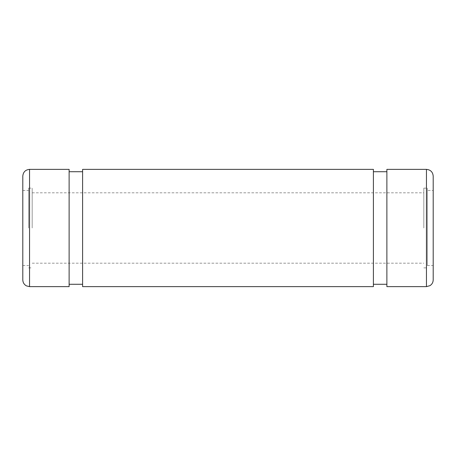 <?xml version="1.0" encoding="UTF-8"?>
<svg xmlns="http://www.w3.org/2000/svg" width="456" height="456" viewBox="0 0 456 456"><rect width="100%" height="100%" fill="white"/><g stroke="black" fill="none" stroke-linecap="round" stroke-linejoin="round"><path stroke-width="0.34" stroke-dasharray="2.28 1.71" d="M22.8 279.887L22.8 176.113M22.8 228L22.8 190.477L22.8 228M433.2 279.887L433.2 176.113M427.335 265.523L433.2 265.523L433.2 190.477L427.335 190.477L427.335 265.523L427.335 190.477M386.882 286.63L386.882 169.37M386.882 171.718L386.882 284.282L386.882 171.718M373.401 171.718L373.401 284.282L373.401 171.718M373.401 286.63L373.401 169.37M82.599 286.63L82.599 169.37M82.599 171.718L82.599 284.282L82.599 171.718M69.118 171.718L69.118 284.282L69.118 171.718M69.118 286.63L69.118 169.37M427.335 228L427.335 188.134L427.335 228M423.818 228L423.818 188.134L423.818 228M32.182 228L32.182 188.134L32.182 228M28.665 228L28.665 188.134L28.665 228M29.543 286.63L29.543 169.37M426.457 286.63L426.457 169.37M423.818 267.866L427.335 267.866M423.818 188.134L427.335 188.134M32.182 263.175L423.818 263.175M32.182 192.825L423.818 192.825M22.8 265.523L28.665 265.523M22.8 190.477L28.665 190.477M28.665 267.866L32.182 267.866M28.665 188.134L32.182 188.134"/><path stroke-width="0.68" d="M29.543 169.37C25.445 169.769 23.199 172.02 22.8 176.113L22.8 279.887C22.903 282.577 24.128 284.578 26.482 285.895L29.543 286.63L69.118 286.63L69.118 169.37L29.543 169.37L29.543 286.63M433.2 176.113L433.2 279.887C433.12 282.406 432.014 284.339 429.888 285.69L426.457 286.63L426.457 169.37C430.555 169.769 432.801 172.02 433.2 176.113M433.2 190.477L433.2 265.523M426.457 169.37L386.882 169.37L386.882 286.63L426.457 286.63M373.401 171.718L386.882 171.718M373.401 169.37L373.401 286.63L82.599 286.63L82.599 169.37L373.401 169.37M69.118 171.718L82.599 171.718M373.401 284.282L386.882 284.282M69.118 284.282L82.599 284.282"/></g></svg>
